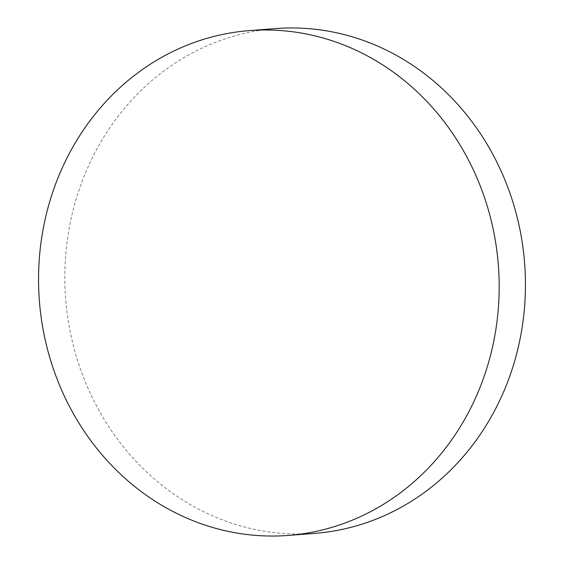 <?xml version="1.0" encoding="UTF-8"?>
<svg xmlns="http://www.w3.org/2000/svg" width="564" height="564" viewBox="0 0 564 564"><rect width="100%" height="100%" fill="white"/><g stroke="black" fill="none" stroke-linecap="round" stroke-linejoin="round"><path stroke-width="0.42" stroke-dasharray="2.82 2.11" d="M314.62 533.389A253.151 230.175 85.6 0 1 288.514 533.77A253.151 230.175 85.6 0 1 64.902 284.362A253.151 230.175 85.6 0 1 275.648 28.581"/><path stroke-width="0.85" d="M262.246 535.8A253.151 230.175 85.6 0 1 38.634 286.392A253.151 230.175 85.6 0 1 249.38 30.611A253.151 230.175 85.6 0 1 275.486 30.23A253.151 230.175 85.6 0 1 499.098 279.638A253.151 230.175 85.6 0 1 288.352 535.419A253.151 230.175 85.6 0 1 262.246 535.8M249.38 30.611L275.648 28.581A253.151 230.175 85.6 0 1 301.754 28.2A253.151 230.175 85.6 0 1 525.366 277.608A253.151 230.175 85.6 0 1 314.62 533.389L288.352 535.419"/></g></svg>
